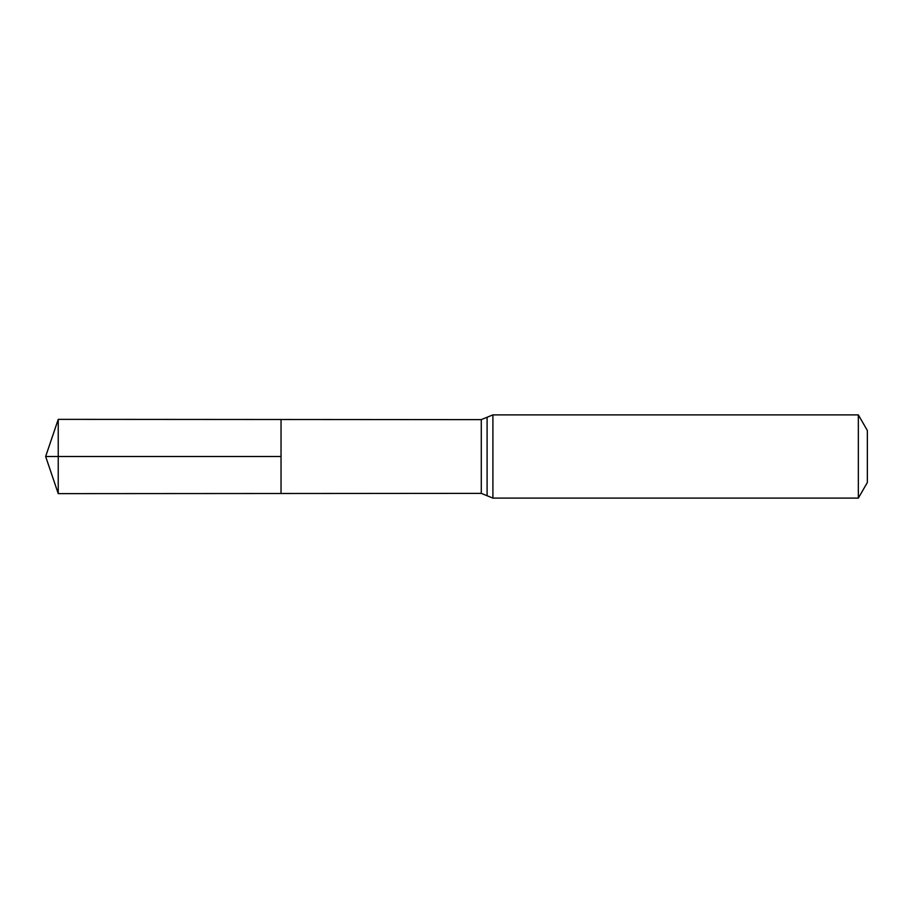 <?xml version="1.0" encoding="UTF-8"?>
<svg xmlns="http://www.w3.org/2000/svg" width="913" height="913" viewBox="0 0 913 913"><rect width="100%" height="100%" fill="white"/><g stroke="black" fill="none" stroke-linecap="round" stroke-linejoin="round"><path stroke-width="1.37" d="M281.033 456.5L281.033 419.501L58.238 419.364L58.238 493.636L281.033 493.499L281.033 419.501L481.277 419.626L481.277 493.374L281.033 493.499L281.033 456.5M858.346 414.89L858.346 498.11L867.35 482.498L867.35 430.502L858.346 414.89L492.906 414.89L481.277 419.626M58.238 493.636L45.65 456.5L281.033 456.5L58.238 456.5M858.346 498.11L492.906 498.11L492.906 414.89M492.906 498.11L487.097 495.736L487.097 417.264M487.097 495.736L481.277 493.374M45.65 456.5L58.238 419.364"/></g></svg>
